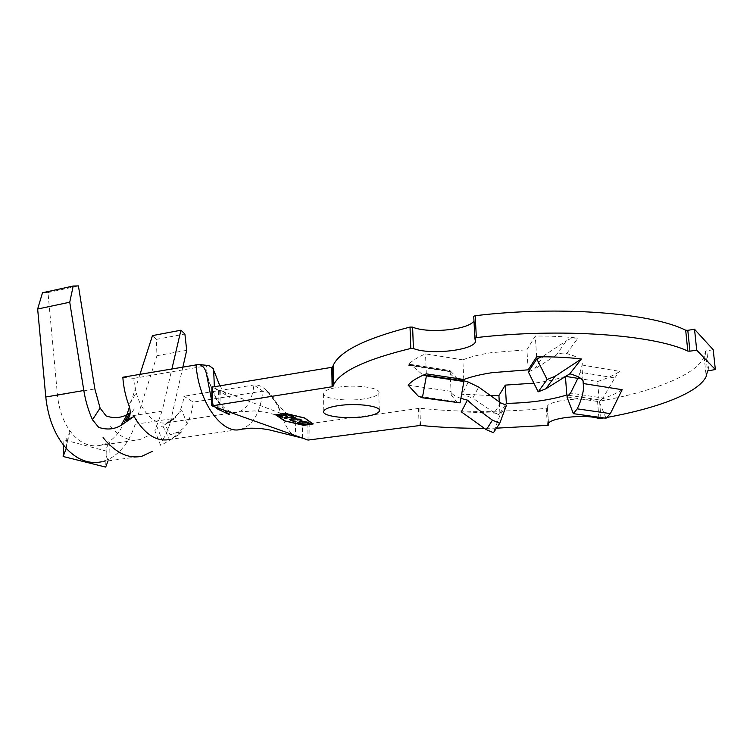 <?xml version="1.0" encoding="UTF-8"?>
<svg xmlns="http://www.w3.org/2000/svg" width="753" height="753" viewBox="0 0 753 753"><rect width="100%" height="100%" fill="white"/><g stroke="black" fill="none" stroke-linecap="round" stroke-linejoin="round"><path stroke-width="0.56" stroke-dasharray="3.77 2.82" d="M548.485 423.148L547.459 407.91L546.254 408.371C501.234 412.437 459.104 412.399 419.873 408.258L309.775 423.675L295.741 420.287L295.289 436.58C289.717 433.031 285.246 426.076 281.876 415.731C278.431 405.086 274.12 397.358 268.953 392.548L262.778 391.127L253.912 384.981C252.217 399.994 247.078 408.983 238.503 411.947C225.147 416.418 208.026 392.708 206.322 365.836L209.155 365.657M713.204 349.703L705.42 351.162L704.149 356.922C696.243 375.079 652.757 391.682 599.567 401.18L597.543 401.161L598.917 418.47M363.934 398.939C345.618 401.904 320.43 398.262 323.526 392.868C324.807 390.515 329.598 388.652 337.899 387.287C356.63 384.143 382.176 388.021 378.787 393.282C377.385 395.73 372.434 397.612 363.934 398.939M547.459 407.91L547.205 406.272C548.768 403.674 554.763 401.603 565.192 400.041C579.302 398.393 590.079 398.77 597.543 401.161M528.192 369.827L526.912 349.759L535.298 336.045C550.707 335.923 564.91 336.629 577.899 338.153C573.805 337.673 569.965 338.539 566.388 340.761L556.316 355.096C559.799 353.138 563.253 352.63 566.68 353.552C578.012 356.611 583.18 360.433 582.191 365.045L580.055 372.227L614.777 377.931L602.984 398.045L570.539 393.113M463.782 379.503L462.841 359.868C470.192 356.931 479.605 354.541 491.069 352.696L526.912 349.759M106.088 449.193L106.192 453.071C105.815 455.189 106.389 457.344 107.905 459.518L108.969 459.151C120.951 452.732 129.685 441.117 135.182 424.287L156.963 355.689L156.36 339.387L152.464 335.612M108.969 459.151L109.326 441.832L106.079 448.948L106.182 452.882M126.956 414.677L126.306 416.701C121.901 429.888 114.983 438.858 105.542 443.592L100.667 445.287L139.776 439.611C129.224 441.851 119.134 436.975 109.486 424.984M139.992 374.25L129.422 407.034M100.667 445.287C90.699 447.338 81.465 443.799 72.985 434.66C64.382 424.692 59.214 411.58 57.473 395.325L47.985 292.559L42.507 292.748M69.53 430.791L65.953 448.016M187.13 423.788L181.868 410.366C177.416 415.176 171.825 419.826 165.076 424.334L170.14 434.697C177.972 432.796 183.638 429.163 187.13 423.788C190.283 417.576 192.335 410.347 193.305 402.102L183.958 396.247C182.847 405.18 180.089 412.183 175.703 417.266L167.138 422.706C157.716 424.541 149.188 418.988 141.555 406.065C137.102 397.8 134.486 388.567 133.695 378.364L122.824 377.234M135.258 394.591L128.697 404.832M218.812 408.295L219.255 390.007L211.922 387.146M302.621 438.152L302.254 421.454L219.255 390.007M457.871 378.608L450.746 371.361L411.571 365.346L422.744 374.796L423.741 374.938M422.744 374.796L423.525 375.032M408.154 385.169L450.595 391.249L451.188 394.883L456.393 401.537L458.812 402.808M568.553 395.259L599.096 399.852L602.174 398.864C610.636 396.031 617.3 392.972 622.157 389.687M505.414 404.822L499.917 413.275L461.335 411.853M460.827 398.337C454.916 396.342 451.508 393.979 450.595 391.249M496.481 428.165L484.273 428.316M607.191 417.378L603.972 417.962M458.699 379.258C453.127 377.065 450.096 374.505 449.607 371.587L449.918 370.495L450.746 371.361M578.031 378.373L597.628 381.517C606.993 378.43 614.373 375.05 619.766 371.37L582.191 365.045M462.841 359.868L425.53 353.872C416.983 357.543 411.119 361.318 407.928 365.196L449.607 371.587M489.911 395.541L462.21 394.158L472.752 398.168L478.673 387.07M565.428 376.349C556.693 379.324 546.198 381.592 533.933 383.155M473.769 316.495L473.966 320.872M541.793 356.79L543.195 356.197L534.47 369.262L528.324 371.878M556.316 355.096L534.47 369.262M578.53 377.018L580.055 372.227M536.663 356.809L535.298 336.045M543.195 356.197L566.388 340.761M606.014 418.244L599.247 401.726L566.924 396.897M602.984 398.045L599.247 401.726M506.468 405.236L500.02 415.082L495.587 413.303L494.335 412.785L500.613 402.855M500.02 415.082L493.441 432.683M499.917 413.275L499.286 401.98M494.335 412.785L472.752 398.168M599.096 399.852L597.628 381.517M614.777 377.931L619.766 371.37M426.32 373.865L425.53 353.872M411.571 365.346L409.943 364.339L407.928 365.196M214.351 386.487L217.57 390.901L218.681 391.231L217.579 409.011M167.138 422.706L238.503 411.947L254.589 410.912L266.063 412.296L294.931 420.061C285.453 413.557 276.257 403.985 267.343 391.353L265.696 389.772C261.931 386.148 258.006 384.557 253.912 384.981L183.958 396.247M211.753 401.038L214.746 406.846M170.14 434.697L181.991 431.497L178.536 434.886L169.557 439.498L241.035 429.257C253.234 425.05 260.482 412.333 262.778 391.127L193.305 402.102M133.695 378.364L206.322 365.836L196.053 364.508M162.827 425.831L169.547 439.846L181.991 431.497M147.296 436.166L139.776 439.611M160.634 445.352L154.883 430.81L162.102 411.11L171.966 368.697M156.568 425.643L162.403 440.458L160.653 445.315M182.951 366.786L171.129 418.819C169.227 427.13 166.319 434.349 162.403 440.458M66.189 448.543L66.217 438.481M66.255 448.364L65.925 449.221M107.905 459.518L101.599 461.796L141.884 456.252M47.985 292.559L78.425 285.905M156.36 339.387L184.899 334.021M156.963 355.689L186.697 350.324M63.657 445.315L63.92 439.79L106.267 451.075L105.684 467.095M108.037 460.911L108.639 459.311M312.759 423.741L304.758 418.019M275.909 414.526L284.596 420.626L303.638 425.031L312.74 423.751L304.485 417.755L285.189 413.162L275.909 414.526L284.86 420.588L303.694 424.946L312.74 423.666M304.758 417.717L285.246 413.068L275.899 414.752M278.563 415.637L277.989 415.722M277.989 415.421L287.251 414.366M287.251 414.065L291.411 415.948M291.402 415.647L290.837 415.731M284.154 414.894L287.618 416.503M287.618 416.202L287.044 416.287M279.645 415.552L283.128 417.153M283.128 416.851L282.554 416.936M291.59 416.211L291.016 416.296M291.016 415.995L291.966 416.164M291.966 415.863L295.863 417.642M295.863 417.35L295.298 417.426M284.945 418.028L284.37 418.113M284.37 417.811L292.625 416.607M289.632 419.543L292.079 418.291L300.663 419.346M300.654 419.054L302 420.23M290.856 419.581L292.004 420.607M292.004 420.306L296.014 421.031L296.033 421.605M297.708 422.584L300.023 421.642M300.023 421.341L308.448 422.311M308.448 422.019L309.699 423.139M305.266 424.24L302.49 424.127M298.866 422.621L299.863 423.261L306.659 423.835L308.532 423.412M304.25 421.529L302.179 421.473M546.254 408.371L547.403 425.36M211.969 405.858L212.186 387.324M307.864 423.581L308.043 440.081M418.376 396.285L456.393 401.537M566.68 353.552L577.899 338.153M468.206 382.016L462.21 394.158M705.41 351.218L707.509 370.984M600.95 418.489L599.567 401.18M420.513 425.426L419.873 408.258M309.963 440.166L309.775 423.675M418.489 408.286L419.129 425.454M708.902 370.448L706.794 350.653M135.182 424.287L171.129 418.819M57.473 395.325L94.859 388.943M126.306 416.701L162.102 411.11M323.79 410.969L323.526 392.868M421.049 397.593L421.52 397.659M451.188 394.883L450.096 370.589M583.01 380.66L581.9 366.09M704.149 356.922L706.22 376.396M475.312 338.916L474.343 320.185M548.363 423.374L547.205 406.272M379.248 409.764L378.787 393.282M705.42 351.162L707.519 370.937M547.469 408.004L548.495 423.13M409.943 364.339L449.918 370.495M213.598 368.848L214.163 371.248M219.772 385.602C224.065 392.153 226.597 395.485 227.35 395.589L229.58 397.264C230.672 397.782 228.065 395.598 217.57 390.901M267.343 391.353L269.913 394.196C275.118 400.756 279.109 407.928 281.876 415.731M265.696 389.772L268.953 392.548M224.385 410.281L216.826 400.116L207.348 377.328M163.73 443.743L178.536 434.886M173.623 419.289L161.001 427.045M133.789 409.604L129.403 416.522M106.192 453.071L106.022 457.664M66.123 448.741L69.417 433.38M220.281 391.005L219.857 408.663"/><path stroke-width="1.13" d="M496.481 428.165L547.403 425.36L548.626 425.012L548.363 423.374C549.935 420.918 555.968 418.941 566.444 417.454C580.61 415.872 591.434 416.211 598.917 418.47L603.972 417.962M364.358 416.673C345.966 419.496 320.674 416.08 323.79 410.969C325.08 408.738 329.889 406.968 338.229 405.66C357.054 402.648 382.703 406.3 379.286 411.289C377.874 413.604 372.904 415.402 364.358 416.673M423.525 375.032C416.014 378.354 410.893 381.733 408.154 385.169L418.376 396.285L422.405 397.669L426.396 375.907L423.525 375.032L426.32 373.865L463.782 379.503C471.18 376.707 480.64 374.429 492.17 372.66L528.192 369.827L536.663 356.809L541.793 356.79C556.156 356.837 569.353 357.562 581.391 358.974L569.814 373.808C579.462 376.472 584.121 379.747 583.782 383.616L583.584 388.106C582.888 394.741 580.761 401.66 577.193 408.851L573.353 413.651L566.924 396.897L570.539 393.113L578.53 377.018M300.663 419.346L301.793 420.786L300.692 420.654L299.703 419.477L292.719 418.866L290.865 419.581L292.004 420.607L296.033 421.605L291.053 420.729L289.641 419.515L292.079 418.593L300.663 419.346M277.989 415.722L287.251 414.366L291.411 415.948L287.006 414.771L284.154 415.185L287.618 416.503L283.203 415.327L279.645 415.854L283.128 417.153L282.187 417.294L277.989 415.722M304.485 418.056L285.189 413.463L275.909 414.828L284.86 420.88L303.694 425.238L312.74 423.958L304.485 417.953M292.625 416.908L294.922 417.783L293.322 417.171L284.37 418.113L292.625 416.908L291.59 416.211M300.023 421.642L308.448 422.311L309.69 423.468L307.328 424.372L298.96 423.694L297.727 422.537L300.023 421.642M171.966 368.697L180.918 330.209L152.464 335.612L139.992 374.25M129.422 407.034L126.956 414.677M37.65 309.022L69.737 302.217L73.21 286.027L42.507 292.748L37.65 309.022L45.782 397.01C48.07 418.131 54.79 435.14 65.953 448.016L66.189 448.543M207.348 377.328L206.36 373.356C205.07 368.273 202.585 365.309 198.924 364.443L122.824 377.234C123.511 386.826 125.469 396.022 128.697 404.832C130.928 410.856 130.636 415.562 127.841 418.96L125.092 420.936L129.582 413.133L127.041 414.63L121.064 425.332L134.015 416.465L125.092 420.936M484.273 428.316C461.645 428.41 440.392 427.45 420.513 425.426L308.043 440.081L211.969 405.858L332.111 386.75L331.781 367.332L332.647 366.965L333.268 365.337C339.481 351.387 365.064 338.634 410.027 327.075L412.625 327.122L413.397 348.498L410.79 348.451L410.027 327.075M426.396 375.907L463.876 381.498L460.215 380.397L457.871 378.608M423.741 374.938L460.215 380.397M421.52 397.659L460.092 402.874L463.876 381.498M422.405 397.669L460.092 402.874M304.758 418.019L285.246 413.369L275.542 414.799L284.596 420.918L303.638 425.323L313.097 423.986L304.758 418.019M573.353 413.651L606.014 418.244L610.363 413.613L622.157 389.687L583.782 383.616M505.414 404.822L506.355 403.373C529.877 402.949 550.019 400.154 566.793 394.996L568.553 395.259M458.699 379.258L468.206 382.016L478.673 387.07L500.613 402.855L506.468 405.236L499.728 423.337L493.441 432.683L486.316 429.699L461.335 411.853L467.425 400.135L460.827 398.337M474.879 338.097L473.741 316.288L475.209 315.733C558.34 305.577 651.345 312.777 685.682 330.228L687.79 330.313L689.936 351.171L696.713 350.173L715.35 369.544L707.519 370.937L706.22 376.396C698.492 392.944 657.764 408.211 607.191 417.378M689.936 351.171L687.818 351.096L685.682 330.228M475.209 315.733L476.338 337.598C559.94 327.847 653.416 334.577 687.818 351.096M476.338 337.598L474.861 338.135L475.463 341.824C472.432 350.587 429.238 355.087 413.397 348.498M332.647 366.965L332.977 386.393L333.607 384.858C339.848 371.615 365.582 359.482 410.79 348.451M332.977 386.393L332.111 386.75M499.728 423.337L492.453 420.127C482.814 413.312 474.475 406.648 467.425 400.135M533.933 383.155L505.301 385.112L498.919 395.541L489.911 395.541M566.793 394.996L565.428 376.349M565.437 376.349L578.031 378.373M211.922 387.146L331.781 367.332M473.966 320.872C469.166 329.748 427.902 333.843 412.625 327.122M687.79 330.313L694.53 329.268L713.204 349.703L715.35 369.544M541.793 356.79L536.804 358.927L528.324 371.878L538.188 391.833L545.765 388.849L569.814 373.808M536.804 358.927L547.12 379.531L538.188 391.833M547.12 379.531L555.093 376.284L581.391 358.974M506.355 403.373L505.301 385.112M499.286 401.98L498.919 395.541M694.53 329.268L696.713 350.173M209.155 365.657L213.598 368.848L214.351 386.487M206.36 373.356L211.753 401.038M214.746 406.846L217.579 409.011M196.053 364.508C198.416 402.347 222.512 435.422 241.035 429.257L250.693 428.193L258.646 428.288L268.002 429.558L302.621 438.152M169.557 439.498C156.558 442.011 144.708 434.33 134.015 416.465M103.086 437.644C115.52 452.873 128.452 459.066 141.884 456.252L152.266 451.424M121.064 425.332C114.352 429.398 106.888 430.076 98.681 427.356L92.478 419.76C88.383 410.667 85.503 400.916 83.818 390.506L69.737 302.217M73.21 286.027L78.425 285.905L94.859 388.943L100.093 408.079L106.117 415.938C113.571 418.499 120.546 418.066 127.041 414.63M180.918 330.209L184.899 334.021L186.697 350.324L182.951 366.786M101.599 461.796C88.929 464.347 77.145 459.876 66.255 448.364L63.139 456.497L63.657 445.315M92.478 419.76L100.093 408.079M108.037 460.911L105.684 467.095L63.139 456.497M290.46 415.788L287.006 414.771M287.006 414.47L284.154 415.185M286.667 416.343L283.203 415.327M283.203 415.025L279.645 415.854M282.187 416.993L278.563 415.637M294.922 417.482L293.322 417.171M293.322 416.88L285.076 418.376M302 420.23L301.793 420.786M301.793 420.485L300.852 420.372M300.814 420.193L299.703 419.477M299.694 419.176L292.719 418.866M292.71 418.564L290.856 419.28M295.562 421.285L291.053 420.729M291.053 420.438L289.632 419.543M309.699 423.139L307.328 424.372M307.328 424.08L305.266 424.24M302.49 424.127L298.96 423.694M298.96 423.402L297.708 422.584M302.179 421.473L298.866 422.621M308.523 423.13L307.544 422.169L304.25 421.529M306.669 424.118L308.532 423.412L307.544 422.461L300.711 421.896L298.875 422.612L299.863 423.553L306.669 424.118M555.093 376.284L545.765 388.849M610.363 413.613L577.193 408.851M486.316 429.699L492.453 420.127M212.619 386.769L212.402 405.33M548.495 423.13L548.617 424.946L548.485 423.148M45.782 397.01L83.818 390.506M583.584 388.106L583.01 380.66M333.268 365.337L333.607 384.858M475.463 341.824L475.312 338.916M379.286 411.289L379.248 409.764M211.922 387.051L211.697 405.603M473.741 316.288L474.861 338.135M332.638 366.975L332.967 386.411M214.163 371.248L219.772 385.602M198.924 364.443L209.701 365.713M217.862 409.124L229.806 414.847C229.176 414.282 229.703 415.515 224.385 410.281M129.403 416.522L127.841 418.96M65.925 449.221L65.276 450.906M219.857 408.663L219.838 409.218"/></g></svg>
